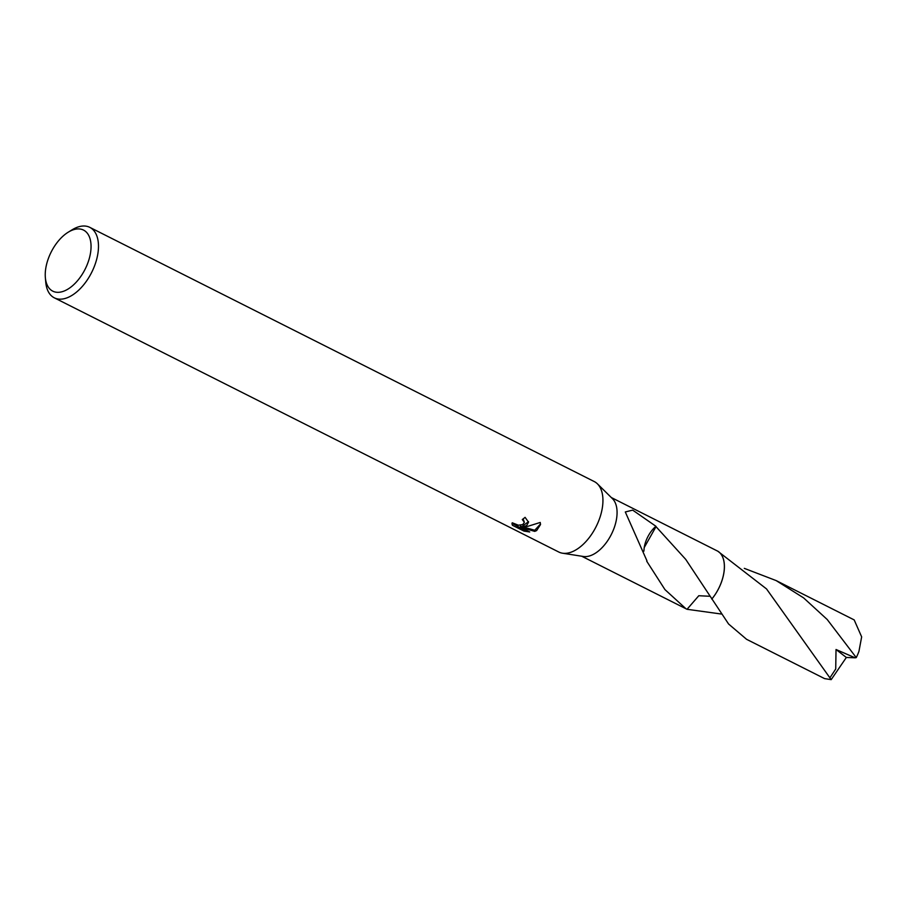 <?xml version="1.0" encoding="UTF-8"?>
<svg xmlns="http://www.w3.org/2000/svg" width="907" height="907" viewBox="0 0 907 907"><rect width="100%" height="100%" fill="white"/><g stroke="black" fill="none" stroke-linecap="round" stroke-linejoin="round"><path stroke-width="1.36" d="M68.206 232.203L72.118 229.8A39.443 21.938 116.7 0 1 73.104 229.222A39.443 21.938 116.7 0 1 89.804 227.362L594.255 481.56A39.443 21.938 116.7 0 1 597.43 483.85A39.443 21.938 116.7 0 1 600.003 517.296A39.443 21.938 116.7 0 1 575.457 550.152A39.443 21.938 116.7 0 1 562.487 553.202A39.443 21.938 116.7 0 1 558.757 552.012L54.295 297.813A39.443 21.938 116.7 0 1 45.747 282.145L45.35 277.565A34.183 19.013 116.7 0 1 68.206 232.203A34.183 19.013 116.7 0 1 69.057 231.704A34.183 19.013 116.7 0 1 91.04 247.6A34.183 19.013 116.7 0 1 67.243 289.526A34.183 19.013 116.7 0 1 45.35 277.565M597.43 483.85L612.486 498.691A32.867 18.287 116.7 0 1 614.629 526.548A32.867 18.287 116.7 0 1 594.176 553.928A32.867 18.287 116.7 0 1 583.36 556.479L562.487 553.202M526.672 525.561L522.863 526.978L528.055 526.264L540.243 522.455L540.504 524.586L536.627 530.584L534.722 531.377L520.391 527.25L529.745 531.967L524.008 531.105L512.455 525.289L511.967 523.793L512.24 522.783L518.419 525.221L522.761 524.563L524.382 522.341L522.285 519.552A39.443 21.938 -63.3 0 0 525.085 517.341L528.543 522.205L526.672 525.561M89.804 227.362A39.443 21.938 116.7 0 1 96.527 259.844A39.443 21.938 116.7 0 1 71.007 295.943A39.443 21.938 116.7 0 1 54.295 297.813M710.079 596.284L698.798 595.729L687.053 609.289L685.919 608.733L664.944 589.595L646.725 561.206A32.867 18.287 -63.3 0 0 646.963 560.855L625.297 511.967L632.678 510.119L655.931 526.287A21.915 12.188 -63.3 0 0 644.208 547.601L656.01 526.661L685.726 559.381L728.582 624.005L746.574 639.31L824.588 678.617L831.186 679.638L766.528 588.926L717.709 551.139A32.89 18.299 116.7 0 1 724.398 567.703A32.89 18.299 116.7 0 1 711.802 599.073M523.124 518.917L524.382 522.341M512.058 523.226L524.042 529.949L524.008 531.117M512.5 524.121L512.455 525.289M528.52 521.638L522.897 525.856L522.863 526.978M524.042 529.937L526.933 530.55M520.391 527.25L520.425 526.117L522.863 526.865M523.146 526.956L534.756 530.266L540.493 523.997M534.756 530.266L534.722 531.377M643.868 551.184L644.208 547.601M721.28 614.028L687.041 609.289A32.879 18.287 116.7 0 1 686.984 609.255M717.686 551.15A32.867 18.287 116.7 0 1 711.78 599.062A32.879 18.287 116.7 0 0 717.698 551.15L611.284 497.512M744.296 568.36L776.165 580.593L803.613 597.894L827.218 619.515L856.253 657.598L855.097 657.802L836.027 649.503L835.721 669.015L829.871 677.892M776.165 580.593L854.179 619.912L861.65 636.873L858.963 651.283A32.867 18.287 116.7 0 1 856.253 657.598M855.097 657.802L846.344 657.462L836.027 649.503M846.344 657.462L831.186 679.638M685.919 608.733L581.704 556.218"/></g></svg>
